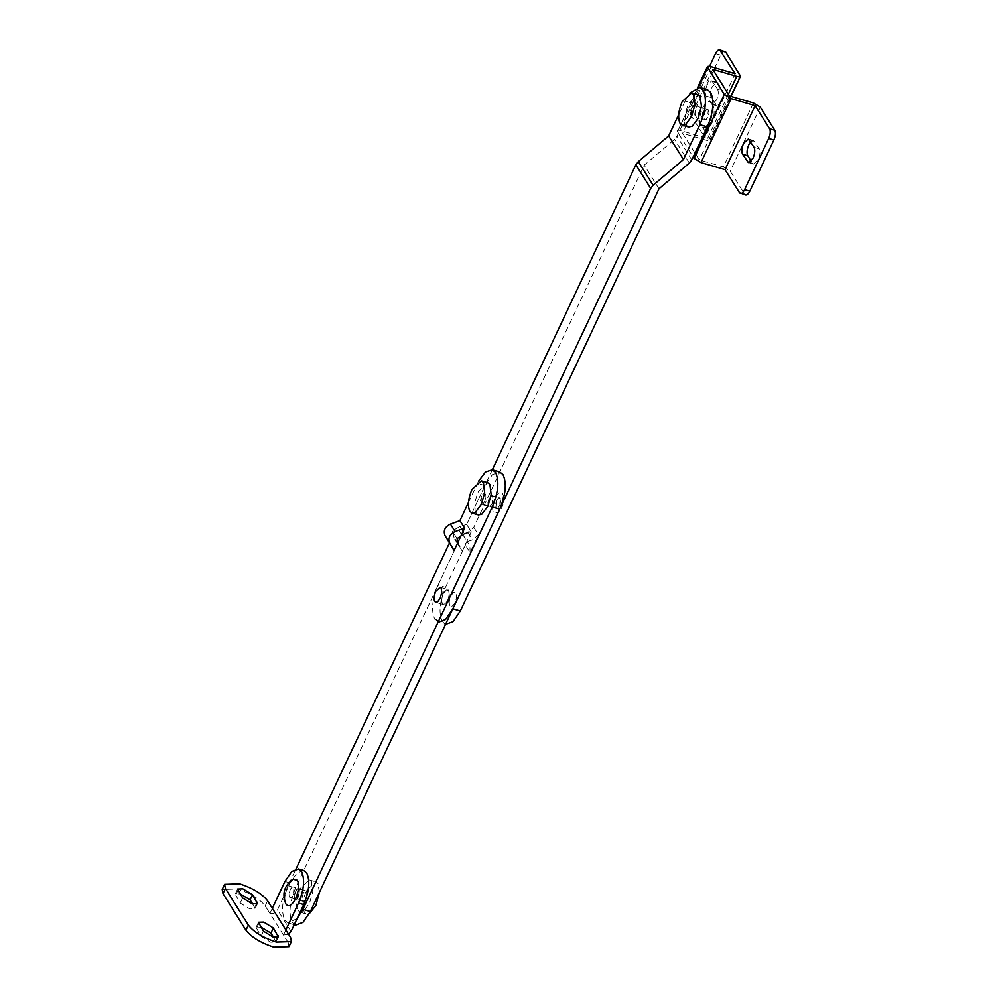 <?xml version="1.0" encoding="UTF-8"?>
<svg xmlns="http://www.w3.org/2000/svg" width="997" height="997" viewBox="0 0 997 997"><rect width="100%" height="100%" fill="white"/><g stroke="black" fill="none" stroke-linecap="round" stroke-linejoin="round"><path stroke-width="0.75" stroke-dasharray="4.99 3.74" d="M708.618 109.944L709.079 112.798L707.92 117.235L706.026 119.79L704.094 119.54L704.792 112.25C706.25 109.483 707.534 108.71 708.618 109.944L694.934 105.582L696.093 109.009L694.934 113.434L693.04 115.988L691.108 115.739L691.806 108.449C693.264 105.682 694.548 104.922 695.619 106.143L694.934 113.434C693.463 116.2 692.192 116.973 691.108 115.739L690.634 112.885L691.806 108.449L693.688 105.894L695.619 106.143L694.934 105.582L703.097 108.324L702.399 115.627C700.941 118.394 699.657 119.154 698.573 117.92L698.112 115.066L699.271 110.63L701.165 108.075L703.097 108.324L702.399 115.627C700.941 118.394 699.657 119.154 698.573 117.92L698.112 115.066L699.271 110.63L701.165 108.075L703.097 108.324L702.399 107.763L708.294 109.844L707.596 117.135C706.125 119.902 704.854 120.674 703.77 119.441L703.309 116.587L704.468 112.15L706.35 109.595L708.294 109.844M691.806 116.313L691.108 115.739L691.806 116.313M688.665 127.043L686.597 125.335C684.141 119.939 684.839 112.649 688.678 103.464L698.074 94.84M712.008 102.728L712.244 103.127C716.257 113.197 713.877 121.372 705.066 127.691L700.704 126.756C698.66 122.245 699.233 116.163 702.436 108.499C706.1 101.569 709.291 99.65 712.008 102.728C714.051 107.227 713.478 113.322 710.275 120.986L705.066 127.691M294.676 898.559L294.202 895.705L295.374 891.268L297.256 888.713L299.187 888.963L298.502 896.253C297.031 899.02 295.76 899.793 294.676 898.559L289.479 897.038L289.018 894.184L290.177 889.748L292.059 887.193L294.003 887.442L293.305 894.733C291.834 897.499 290.563 898.272 289.479 897.038L291.087 897.487L293.305 894.733L294.402 890.932L293.305 886.881L294.003 887.442C292.919 886.221 291.635 886.981 290.177 889.748L289.479 897.038L291.087 897.487M307.4 894.733L306.291 890.67L306.989 891.243C305.905 890.009 304.621 890.782 303.163 893.549L302.465 900.839L304.073 901.288L306.291 898.534L307.4 894.733M290.177 897.612L303.163 901.4L302.004 897.985L303.163 893.549L305.057 890.994L306.989 891.243L306.291 898.534C304.833 901.3 303.549 902.061 302.465 900.839L304.073 901.288M297.953 910.435L300.022 912.143L303.362 911.445L309.419 903.519L312.759 891.829L311.5 881.647L309.431 879.94L300.035 888.551C296.196 897.749 295.498 905.039 297.953 910.435M319.376 892.44L317.993 883.541L315.924 881.834L306.528 890.458C302.689 899.643 302.004 906.934 304.446 912.33L306.515 914.037L309.357 913.626M293.031 879.292L287.821 885.997C284.619 893.661 284.045 899.755 286.089 904.254M487.845 482.747L478.448 491.359C474.609 500.544 473.911 507.834 476.367 513.243L478.435 514.951M481.576 504.208L496.506 508.57L480.878 503.647L480.404 500.781L481.576 496.344L483.458 493.802L485.389 494.051L484.704 501.341C483.233 504.108 481.962 504.868 480.878 503.647L482.486 504.096L484.704 501.341L485.801 497.528L484.704 493.478L485.389 494.051C484.318 492.817 483.034 493.59 481.576 496.344L480.878 503.647L482.486 504.096M500.743 501.902L499.647 497.839L492.169 495.659L492.867 496.232L492.169 503.522C490.711 506.289 489.427 507.049 488.343 505.828L487.882 502.962L489.041 498.537L490.935 495.983L492.867 496.232L492.169 503.522L490.138 506.164L488.343 505.828L487.894 502.7L489.041 498.537C490.499 495.771 491.783 494.998 492.867 496.232L500.332 498.413C499.248 497.179 497.977 497.952 496.506 500.718L495.821 508.009L497.416 508.458L499.634 505.703L500.743 501.902M497.603 508.345L495.821 508.009L497.603 508.345L499.634 505.703L500.332 498.413C499.248 497.179 497.977 497.952 496.506 500.718L495.372 504.881L495.821 508.009L497.416 508.458M494.948 498.226C492.393 504.345 491.92 509.205 493.552 512.807L498.388 512.47L501.204 508.196L503.323 495.571L502.588 493.615C500.419 491.147 497.877 492.692 494.948 498.226M299.511 889.062L298.826 896.353C297.355 899.12 296.084 899.88 295 898.658L294.526 895.792L295.698 891.368L297.58 888.813L306.291 890.67L293.305 886.881L299.187 888.963M273.539 937.168L275.945 942.003L270.71 942.165L261.052 936.295L256.079 927.372L260.902 927.085M252.677 903.918L255.095 908.753L249.848 908.915L240.202 903.045L235.217 894.122L240.04 893.835M267.62 900.827L265.202 905.912C259.806 898.982 250.509 893.324 237.298 888.963L222.194 889.461M288.98 946.664L288.158 942.514L290.563 937.404M303.724 870.506L296.944 873.023L290.152 882.956L277.515 909.825L291.074 931.435M265.214 905.937L269.913 913.426C273.203 914.037 275.745 912.841 277.515 909.825M288.569 934.214L283.472 935.036L288.158 942.514M285.877 929.914L283.472 935.036M272.318 908.304L269.913 913.426M699.271 118.493L698.573 117.92L699.271 118.493M721.691 101.569L716.993 105.881L711.272 97.544C710.038 94.84 710.387 91.201 712.307 86.602L717.005 82.29L722.738 90.627C723.959 93.332 723.61 96.971 721.691 101.569M717.541 89.119C718.762 91.811 718.413 95.463 716.494 100.049L711.796 104.361L706.075 96.024C704.854 93.332 705.191 89.68 707.11 85.081L711.808 80.782L717.541 89.119L722.738 90.627M750.641 141.886L753.508 140.49L759.24 148.827C760.462 151.519 760.113 155.171 758.194 159.757L753.495 164.069L751.165 161.153M739.512 192.72L745.631 195.001M725.791 52.131C724.345 50.486 722.651 51.508 720.694 55.196L696.616 106.38C694.909 110.455 694.597 113.695 695.694 116.101L690.497 114.58C689.413 112.175 689.712 108.935 691.419 104.859L696.616 106.38M698.399 87.275L677.437 131.816L693.189 156.915M690.497 114.58L704.991 137.686L680.963 130.669C677.91 129.909 676.739 130.283 677.437 131.816L697.688 87.337M740.285 75.236L710.188 139.206L695.694 116.101M753.445 102.978L723.336 166.948L699.321 159.931L682.633 133.324L706.661 140.353C709.714 141.113 710.898 140.727 710.188 139.206L710.387 140.228L731 96.422M723.336 166.948L730.215 171.135L744.709 194.241M712.743 69.354L682.633 133.324M729.43 95.961L699.321 159.931M735.101 73.716L704.991 137.686M709.54 66.363L691.419 104.859M448.613 590.261L449.248 594.511L447.641 600.468L445.086 603.983L443.254 604.494L442.294 603.696C441.148 601.179 441.472 597.776 443.266 593.489L447.653 589.464L448.613 590.261M303.163 901.4L295 898.658M489.041 506.389L488.343 505.828L490.138 506.164M457.835 542.53L462.309 551.079L471.332 531.887L464.54 534.068L471.332 531.887L466.646 524.41L459.854 526.59L466.646 524.41L484.928 485.539L492.344 474.697L499.759 471.942M460.764 536.299L464.54 534.068L459.854 526.59L464.54 534.068L462.01 535.302L457.324 527.824L459.854 526.59C453.971 529.37 452.115 533.32 454.271 538.455L458.969 545.932L454.271 538.455L452.389 531.152L457.324 527.824M460.876 536.074L462.01 535.302M457.087 538.642L452.389 531.152M457.947 542.306L458.907 545.845L462.309 551.079L457.611 543.589L462.309 551.079L471.332 531.887L466.646 524.41L492.344 469.774M468.49 502.438L478.51 481.252M295.573 925.116L292.308 922.424C288.445 913.913 289.541 902.41 295.586 887.916L457.611 543.589L438.044 585.177L445.509 587.358C439.552 601.652 438.468 612.993 442.282 621.38L434.817 619.199C431.003 610.812 432.087 599.459 438.044 585.177M297.156 918.486L288.108 922.935L284.843 920.243C280.98 911.732 282.076 900.229 288.121 885.735L296.009 868.973M707.359 89.643L699.944 92.397L692.529 103.239L685.064 101.058L689.999 92.908M435.016 619.536L442.494 621.717L445.709 624.371L438.244 622.19L434.817 619.199M445.509 587.358L465.412 545.072L465.15 538.255L462.458 534.093L467.942 532.336L473.787 527.288L644.187 165.153L674.533 139.455L676.963 136.302L692.529 103.239M462.458 534.093L467.144 541.57L472.64 539.813L478.46 534.803L470.11 552.55L465.412 545.072M470.123 552.525L469.899 545.82L467.144 541.57M455.006 602.487C453.049 606.176 451.354 607.198 449.909 605.553L449.909 605.553C448.824 603.16 449.124 599.92 450.831 595.832L453.834 592.143L455.928 592.766C457.025 595.159 456.713 598.399 455.006 602.487M442.444 603.372L442.444 603.384C443.889 605.017 445.584 603.995 447.541 600.306C449.248 596.218 449.547 592.978 448.463 590.585L446.369 589.962L443.366 593.651C441.659 597.739 441.359 600.979 442.444 603.372C439.789 597.751 441.085 593.277 446.369 589.962M685.064 101.058L678.72 114.543M658.992 188.769L644.187 165.153M277.066 937.579L275.671 940.57M258.771 923.696L256.366 928.818M263.457 931.173L261.052 936.295M256.217 904.329L254.808 907.307M237.909 890.446L235.504 895.555M242.607 897.923L240.202 903.045M290.152 882.956L284.955 881.435M288.183 942.551L265.202 905.912M715.958 105.021L710.761 103.501M718.039 83.15L712.843 81.629M711.272 97.544L706.075 96.024M752.461 163.221L749.632 162.386M759.24 148.827L754.044 147.307M754.542 141.337L749.345 139.829M720.694 55.196L715.497 53.676M728.358 94.254L706.661 140.353M760.312 107.165L730.215 171.135M711.073 66.699L680.963 130.669M458.059 543.689L453.373 536.212M484.928 485.539L477.463 483.358M288.121 885.735L295.586 887.916M473.787 527.288L478.46 534.803M467.942 532.336L472.64 539.813M691.781 159.919L676.963 136.302M689.338 163.059L674.533 139.455M300.022 912.143L306.515 914.037M309.431 879.94L315.924 881.834M503.323 495.571C504.482 502.027 502.849 507.66 498.388 512.47M258.485 922.262L256.079 927.372M278.362 936.881L275.945 942.003M237.622 889.012L235.217 894.122M257.5 903.631L255.095 908.753M716.993 105.881L711.796 104.361M717.005 82.29L711.808 80.782M753.495 164.069L748.298 162.548M753.508 140.49L748.311 138.969M440.175 587.283L447.653 589.464M443.254 604.494L435.789 602.313M294.227 924.73L288.108 922.935M449.921 605.565C447.254 599.932 448.563 595.458 453.834 592.143"/><path stroke-width="1.5" d="M691.582 92.945L698.074 94.84L700.143 96.547L701.452 106.268L698.062 118.431L692.254 126.183L688.665 127.043L682.172 125.148L680.104 123.441C677.648 118.045 678.346 110.754 682.185 101.569L691.582 92.945L693.65 94.653L694.959 104.373L691.569 116.524L685.762 124.289L682.172 125.148M309.357 913.626L315.912 905.413L319.376 892.44M295.66 898.484C298.863 890.819 299.436 884.738 297.393 880.226L293.031 879.292C284.22 885.61 281.827 893.786 285.852 903.855L286.089 904.254C288.806 907.345 291.996 905.413 295.66 898.484M469.874 511.336L471.942 513.044L475.282 512.346L481.339 504.432L484.679 492.742L483.42 482.548L481.352 480.841L471.955 489.465C468.116 498.65 467.419 505.94 469.874 511.336M471.942 513.044L478.435 514.951L481.775 514.24L487.832 506.326L491.172 494.637L489.913 484.455L487.845 482.747L481.352 480.841M260.902 927.085L270.972 933.08L273.539 937.168M273.377 927.97L278.362 936.881L273.116 937.055L263.457 931.173L258.485 922.262L263.731 922.088L273.377 927.97L270.972 933.08M240.04 893.835L250.11 899.83L252.677 903.918M252.528 894.708L257.5 903.631L252.253 903.805L242.607 897.923L237.622 889.012L242.869 888.838L252.528 894.708L250.11 899.83M225.422 888.489L224.599 884.339L239.741 883.853C252.964 888.24 262.261 893.898 267.62 900.827L290.563 937.404L291.386 941.554L276.244 942.04C263.021 937.654 253.724 931.996 248.365 925.066L225.422 888.489L223.004 893.611L222.194 889.461L224.599 884.339M248.365 925.066L245.947 930.189C251.306 937.105 260.591 942.763 273.801 947.15L288.98 946.664L291.386 941.554M272.318 908.304L284.955 881.435L291.747 871.515L298.539 868.985L301.518 871.453C305.057 879.254 304.06 889.785 298.514 903.045L285.877 929.914M298.514 903.045L303.711 904.566C309.257 891.306 310.254 880.762 306.715 872.973L303.724 870.506L298.539 868.985M303.711 904.566L291.074 931.435L288.569 934.214M245.947 930.189L223.004 893.611M754.044 147.307C755.265 149.999 754.916 153.65 752.997 158.249L748.298 162.548L742.578 154.211C741.344 151.519 741.693 147.868 743.612 143.281L748.311 138.969L754.044 147.307M751.165 161.153L747.775 155.731C746.541 153.04 746.89 149.388 748.809 144.802L750.641 141.886M697.688 87.337L707.347 66.824L724.233 94.441L731.088 98.616L755.115 105.645L769.622 128.75C770.706 131.155 770.394 134.396 768.687 138.471L744.609 189.654C742.653 193.343 740.958 194.365 739.512 192.72L745.631 195.001M744.709 194.241C746.155 195.886 747.85 194.851 749.806 191.162L744.609 189.654M768.687 138.471L773.884 139.991C775.591 135.904 775.903 132.663 774.806 130.271L760.312 107.165L753.445 102.978L729.43 95.961L712.743 69.354L736.758 76.383L728.358 94.254M731 96.422L740.497 76.258L725.791 52.131L719.684 49.85L735.101 73.716L711.073 66.699C708.007 65.939 706.836 66.313 707.546 67.846L698.399 87.275M709.54 66.363L715.497 53.676C717.454 49.987 719.149 48.965 720.594 50.61L725.791 52.131M731.088 98.616L700.991 162.586L725.018 169.615L739.512 192.72M700.991 162.586L694.124 158.411L693.189 156.915M740.285 75.236C740.995 76.769 739.824 77.143 736.758 76.383M773.884 139.991L749.806 191.162M755.115 105.645L725.018 169.615M434.829 601.515C433.683 598.998 434.007 595.595 435.801 591.308L440.175 587.283L441.148 588.08L441.783 592.33L440.175 598.287L437.621 601.802L435.789 602.313L434.829 601.515M464.627 528.111L459.929 520.621L450.445 524.048C444.924 526.79 443.117 530.628 445.023 535.551L454.084 550.494L457.835 542.53L457.087 538.642L460.876 536.074L464.627 528.111L455.131 531.526C449.622 534.28 447.815 538.106 449.722 543.029L454.084 550.494M478.51 481.252L485.502 471.98L492.294 469.761L495.559 472.453C499.422 480.978 498.326 492.481 492.269 506.975L302.938 909.339L297.156 918.486M492.294 469.761L499.759 471.942L503.024 474.634C506.887 483.159 505.791 494.662 499.746 509.155L310.403 911.52L302.988 922.362L295.573 925.116L294.227 924.73M296.009 868.973L449.398 543.016M459.929 520.621L468.49 502.438M457.835 542.53L460.876 536.074M689.999 92.908L699.882 87.462L703.147 90.154C707.01 98.666 705.926 110.181 699.869 124.675L683.468 159.532L653.122 185.23L650.68 188.383L452.862 608.781L445.547 619.473L438.244 622.19M445.547 624.321L453.012 621.654L460.327 610.962L658.992 188.769L689.338 163.059L691.781 159.919L707.334 126.856C713.391 112.362 714.488 100.859 710.624 92.335L707.359 89.643L699.882 87.462M460.764 536.299L457.947 542.306M683.468 159.532L668.651 135.928L638.317 161.626L635.874 164.779L492.344 469.774M678.72 114.543L668.651 135.928M278.076 935.448L277.066 937.579M257.214 902.198L256.217 904.329M749.632 162.386L747.264 161.701M747.775 155.731L742.578 154.211M774.806 130.271L769.622 128.75M724.233 94.441L694.124 158.411M449.722 543.029L445.023 535.551M455.131 531.526L450.445 524.048M499.746 509.155L492.269 506.975M302.938 909.339L310.403 911.52M699.869 124.675L707.334 126.856M460.327 610.962L452.862 608.781M650.68 188.383L635.874 164.779M653.122 185.23L638.317 161.626"/></g></svg>
